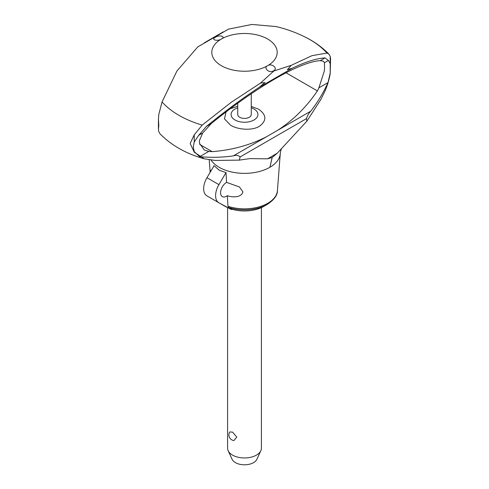 <?xml version="1.0" encoding="UTF-8"?>
<svg xmlns="http://www.w3.org/2000/svg" width="489" height="489" viewBox="0 0 489 489"><rect width="100%" height="100%" fill="white"/><g stroke="black" fill="none" stroke-linecap="round" stroke-linejoin="round"><path stroke-width="0.73" d="M281.817 148.326C281.261 148.784 280.747 150.496 280.27 153.473A35.795 20.666 180 0 1 280.264 153.619A35.795 20.666 180 0 1 269.897 167.269L272.122 157.507L267.526 158.821L249.732 158.625L239.347 160.123L215.288 160.435L204.237 158.815L194.225 152.158L190.16 143.497L194.225 134.83L202.183 125.111L231.175 102.342L260.496 83.093L273.809 71.003L291.218 65.355L312.08 55.63L326.945 53.081L328.895 54.096L330.191 56.333L330.57 58.601L330.191 73.656C329.005 80.33 327.104 86.474 324.507 92.091L320.845 99.493L306.915 121.113L277.306 153.173L272.184 157.47L269.897 167.269A35.795 20.666 180 0 1 269.726 167.366A35.795 20.666 180 0 1 219.188 167.317A35.795 20.666 180 0 1 210.997 159.982M318.889 87.843L324.225 71.327L324.568 68.429L324.439 62.733L323.26 61.192L320.24 60.667C300.332 61.596 255.79 87.311 211.303 123.558L202.672 133.039L199.402 140.698L199.506 143.326L204.292 150.001L208.754 151.425L212.189 151.651C232 150.117 250.148 145.129 266.621 136.682L277.483 130.41C293.015 120.373 306.322 107.207 317.404 90.905L318.889 87.843L328.033 82.562C323.162 93.13 317.398 102.678 310.741 111.205L277.483 130.41M209.206 159.756L210.166 172.281L210.178 170.074L210.9 171.034M231.933 209.213A27.561 15.911 180 0 0 263.987 206.303L267.22 204.433A32.133 18.551 180 0 1 228.559 207.422L231.933 209.213L231.346 209.549L218.925 202.782A15.501 8.949 -60 0 1 218.809 202.721A15.501 8.949 -60 0 1 215.6 195.624A15.501 8.949 -60 0 1 218.925 184.628L206.963 177.721L214.054 165.679L219.353 170.288L226.01 172.586L226.578 182.385L239.439 186.969L242.905 191.829C241.56 197.617 232.746 197.623 227.342 195.692L227.953 206.266A32.959 19.028 180 0 0 267.801 203.265A32.959 19.028 180 0 0 277.422 190.649L280.264 153.619M227.342 195.692A8.454 4.884 -60 0 1 222.336 196.621A8.454 4.884 -60 0 1 220.582 192.745A8.454 4.884 -60 0 1 226.578 182.385M267.22 204.433C274.152 199.824 277.556 195.184 277.434 190.514A32.959 19.028 180 0 1 277.422 190.649M227.953 206.144L228.858 207.525M206.963 177.721A15.501 8.949 120 0 0 203.644 188.723A15.501 8.949 120 0 0 206.853 195.82A15.501 8.949 120 0 0 206.963 195.881M228.552 208.027A27.561 15.911 180 0 1 225.013 206.303L221.774 204.433A32.133 18.551 180 0 1 220.411 203.595M218.925 184.628L226.01 172.586M225.013 206.303L221.774 204.433A32.133 18.551 180 0 0 224.677 205.918M227.587 207.617L227.587 448.205A16.913 9.762 0 0 0 228.155 450.717A16.913 9.762 0 0 0 232.544 455.106A16.913 9.762 0 0 0 248.889 457.631A16.913 9.762 0 0 0 260.839 450.717A16.913 9.762 0 0 0 261.413 448.205L261.413 207.617M229.738 431.964L232.544 432.093L236.786 437.123L233.931 440.534A5.636 5.636 0 0 1 229.738 431.964M260.839 450.717L256.878 459.312A12.806 7.396 180 0 1 247.825 464.55A12.806 7.396 180 0 1 235.441 462.637A12.806 7.396 180 0 1 232.122 459.312L228.155 450.717M277.306 153.173L267.544 158.815M306.377 118.448L306.915 121.113M239.347 160.123L240.16 156.676M310.998 110.875C308.877 113.063 307.355 115.697 306.432 118.778M240.075 157.091C238.724 155.319 236.346 154.94 232.941 155.942M324.439 62.733L328.406 60.44L330.191 63.509L330.191 73.038L328.033 82.562M320.24 60.667L325.044 57.891L328.406 60.44M266.621 136.682L233.357 155.881C222.568 157.427 211.321 157.696 199.61 156.706L208.754 151.425M199.61 156.706L194.225 151.535L193.259 146.932L194.225 142.012L198.705 135.325L206.505 126.333C225.478 110.924 243.033 97.934 259.17 87.354L265.026 82.549L260.496 83.093M276.126 26.571L251.957 24.45L228.504 29.144L197.782 46.883L176.92 71.033L162.055 101.944L158.809 114.383L158.43 119.004L158.803 125.392L158.43 129.438L158.809 131.706L160.105 133.943C171.67 145.526 186.376 153.821 204.237 158.815M273.981 70.587L273.204 71.033C268.932 73.405 263.021 67.745 267.617 65.709A32.696 18.875 180 0 1 221.383 65.709A32.696 18.875 180 0 1 221.383 39.016C217.654 41.553 210.875 39.89 215.019 37.439L215.796 36.993C220.068 34.578 225.979 36.742 221.383 39.016A32.696 18.875 180 0 1 267.617 39.016A32.696 18.875 180 0 1 267.617 65.709C271.346 62.934 278.125 68.099 273.981 70.587L273.204 71.033L273.981 70.587M291.218 65.355L287.349 69.658L292.318 68.215C305.509 61.858 316.42 58.417 325.044 57.891M215.019 37.439L215.796 36.993L215.019 37.439M206.505 126.333L211.303 123.558M198.705 135.325L202.672 133.039M251.267 106.419L258.449 109.102C266.646 114.781 266.963 120.52 259.396 126.327C251.792 130.899 237.96 129.726 230.551 125.215L224.482 118.864L226.065 111.932M230.252 108.766L237.733 106.26M251.267 107.806A13.429 7.751 180 0 1 253.993 109.023A13.429 7.751 180 0 1 253.993 119.982A13.429 7.751 180 0 1 235.007 119.982A13.429 7.751 180 0 1 237.733 107.806M251.267 93.796L251.267 114.499A6.767 3.906 180 0 1 247.086 118.112A6.767 3.906 180 0 1 239.714 117.262A6.767 3.906 180 0 1 237.733 114.499L237.733 103.24M328.895 54.096C322.135 47.182 314.097 41.443 304.788 36.883A92.672 53.503 180 0 1 326.945 53.081M240.13 156.932L306.401 118.668M202.183 125.111A92.672 53.503 180 0 1 162.055 101.944M259.17 87.354L292.318 68.215M317.404 90.905L285.986 72.769M212.189 151.651L199.793 144.493M330.191 73.656L330.191 73.038M330.191 63.509L330.191 56.333M194.225 152.158L194.225 151.535M194.225 142.012L194.225 134.83M206.853 195.82L218.809 202.721M220.392 203.583L221.774 204.433M223.296 31.84L204.304 42.806M304.788 36.883C295.478 32.286 285.765 28.814 275.655 26.461M255.362 91.003L251.095 93.864M158.43 119.004L158.43 129.438"/></g></svg>
